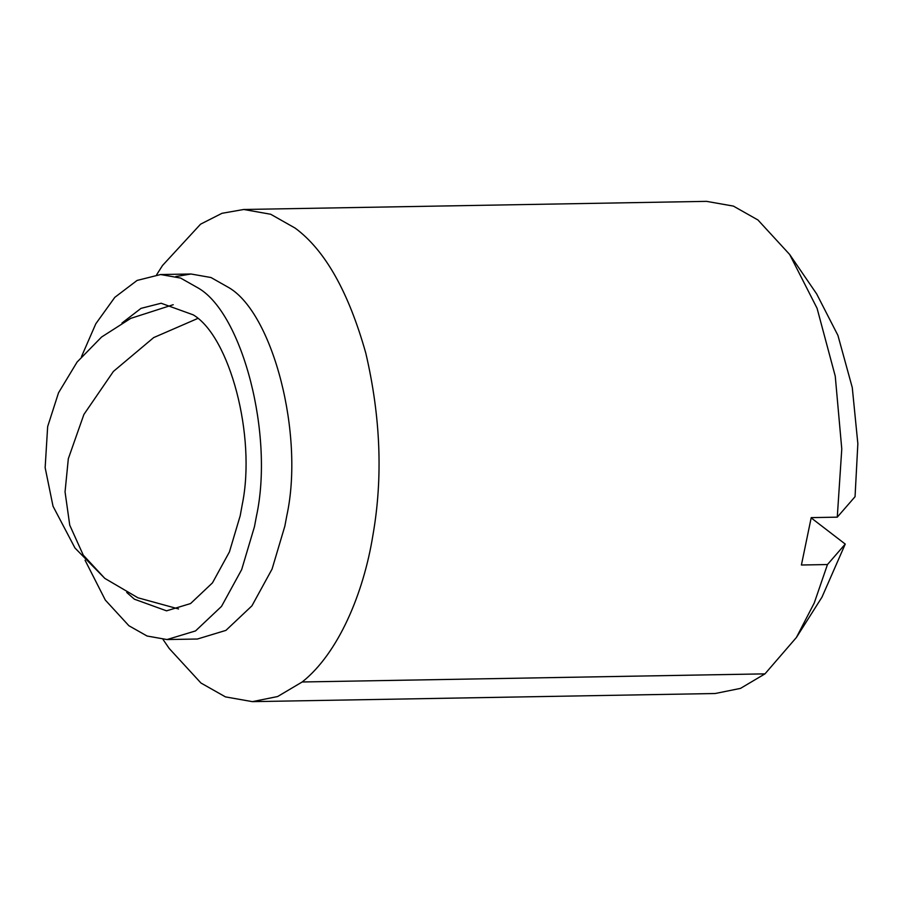 <?xml version="1.0" encoding="UTF-8"?>
<svg xmlns="http://www.w3.org/2000/svg" width="903" height="903" viewBox="0 0 903 903"><rect width="100%" height="100%" fill="white"/><g stroke="black" fill="none" stroke-linecap="round" stroke-linejoin="round"><path stroke-width="1.35" d="M122.007 323.014L141.015 308.363L161.129 303.239L193.276 314.876C229.633 336.559 256.328 435.844 242.275 504.405L240.198 515.748L229.43 551.891L212.453 582.886L190.556 603.565L166.536 610.834L134.389 599.197L126.736 592.458M175.859 276.521L191.018 274.004L210.997 277.526L229.159 287.809C272.999 313.792 304.503 434.49 286.804 515.737L284.84 526.167L272.074 569.059L251.926 605.845L225.931 630.373L197.43 639.019L167.032 639.55L147.054 636.017L128.892 625.734L105.335 600.1L85.051 560.232M81.473 356.674L95.808 323.782L114.805 297.347L137.087 280.438L160.632 274.535L180.6 278.068L198.762 288.339C242.614 314.323 274.117 435.02 256.418 516.279L254.454 526.697L241.677 569.59L221.528 606.376L195.545 630.915L167.032 639.55M156.637 274.76L162.495 265.516L200.556 224.181L221.969 213.311L243.731 209.485L270.674 214.248L295.157 228.109C324.967 250.108 348.524 291.793 365.805 353.175C380.671 416.926 383.03 477.676 372.883 535.423C363.514 593.598 338.219 653.445 302.189 681.979L277.616 696.54L252.377 701.642L225.434 696.879L200.951 683.018L169.222 648.489L163.037 639.459M243.731 209.485L706.53 201.358L733.394 206.098L757.956 219.982L789.685 254.511L817.068 308.284L835.252 376.156L841.777 448.994L837.273 517.159L811.221 517.622L801.412 565.007L827.464 564.544L814.269 602.944L796.401 637.484L764.976 673.864L740.483 688.391L715.165 693.515L252.377 701.642M789.685 254.511L816.673 293.938L837.928 335.408L852.274 387.568L857.85 443.7L855.051 496.695L837.273 517.159M827.464 564.544L845.242 544.08L821.99 597.131L796.401 637.484M811.187 517.904L845.242 544.08M302.189 681.979L764.976 673.864M173.218 304.706L130.754 318.364L101.587 337.022L77.094 362.047L58.526 392.794L47.656 426.611L45.15 467.652L53.017 506.222L74.972 548.008L104.816 578.383L83.268 555.119L69.745 525.174L65.05 491.887L68.323 458.713L83.889 414.477L113.394 371.438L153.668 337.598L197.633 318.511M191.018 274.004L160.632 274.535M104.816 578.383L137.888 597.775L178.557 608.949"/></g></svg>
